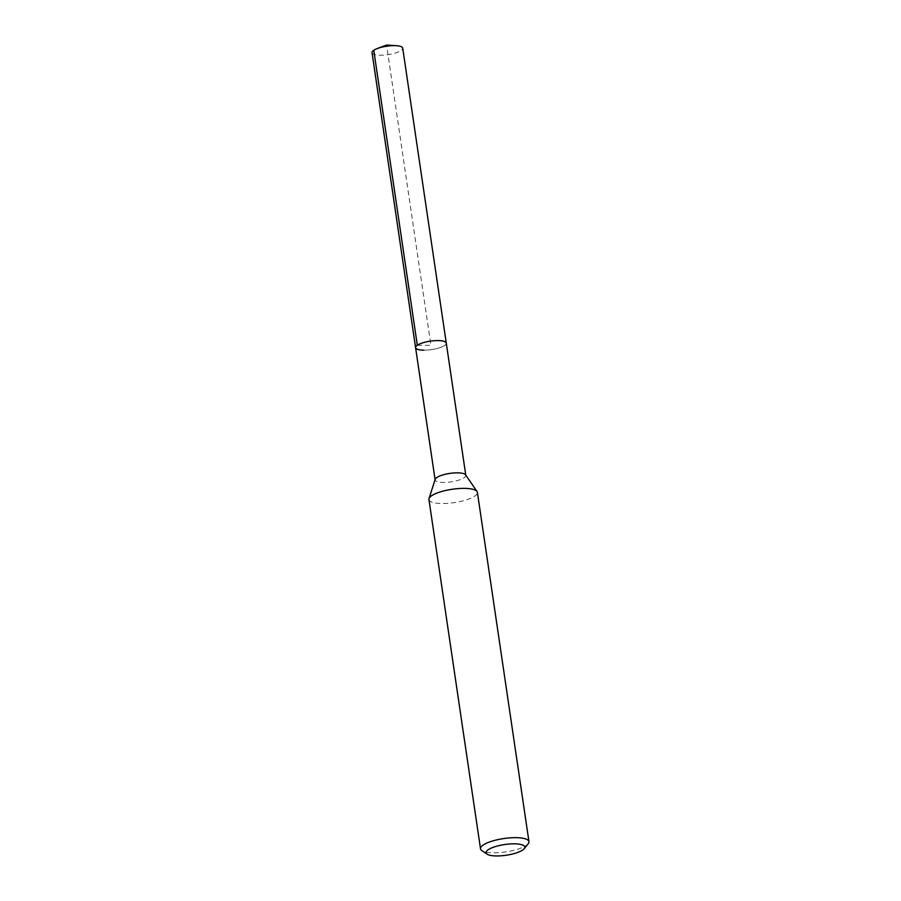 <?xml version="1.0" encoding="UTF-8"?>
<svg xmlns="http://www.w3.org/2000/svg" width="901" height="901" viewBox="0 0 901 901"><rect width="100%" height="100%" fill="white"/><g stroke="black" fill="none" stroke-linecap="round" stroke-linejoin="round"><path stroke-width="0.68" stroke-dasharray="4.5 3.38" d="M372.034 52.686A15.508 4.28 171.6 0 0 380.267 55.209A15.508 4.28 171.6 0 0 402.713 48.147M446.277 343.101A15.508 4.28 -8.4 0 1 423.819 350.162A15.508 4.28 171.6 0 0 446.277 343.101M465.58 474.827A15.508 4.28 -8.4 0 1 465.806 475.379A15.508 4.28 -8.4 0 1 443.36 482.44A15.508 4.28 -8.4 0 1 435.115 479.906A15.508 4.28 -8.4 0 1 435.172 479.321M415.586 347.64A15.508 4.28 171.6 0 0 423.819 350.162M428.944 499.526A24.485 6.746 171.6 0 0 441.94 503.524A24.485 6.746 171.6 0 0 477.395 492.374M528.234 843.719A24.485 6.746 -8.4 0 1 493.523 852.808A24.485 6.746 -8.4 0 1 481.821 850.578M417.321 345.229L430.926 345.365L386.585 45.05L373.769 50.276"/><path stroke-width="1.35" d="M465.761 475.086L402.713 48.147A15.508 4.28 171.6 0 0 396.327 45.692A15.508 4.28 171.6 0 0 394.48 45.624A15.508 4.28 171.6 0 0 377.429 48.485A15.508 4.28 171.6 0 0 372.034 52.686L415.586 347.64A15.508 4.28 -8.4 0 1 438.032 340.578A15.508 4.28 -8.4 0 1 446.277 343.101A15.508 4.28 171.6 0 0 438.032 340.578A15.508 4.28 171.6 0 0 415.586 347.64A15.508 4.28 -8.4 0 0 423.819 350.162M429.022 498.602L435.172 479.321A15.508 4.28 -8.4 0 1 457.573 472.845A15.508 4.28 -8.4 0 1 465.58 474.827L477.034 491.518A24.485 6.746 171.6 0 0 464.387 488.376A24.485 6.746 171.6 0 0 429.022 498.602A24.485 6.746 171.6 0 0 428.944 499.526L480.515 848.81A24.485 6.746 -8.4 0 1 515.969 837.66A24.485 6.746 -8.4 0 1 528.966 841.658A24.485 6.746 -8.4 0 1 528.234 843.719L524.224 848.686A19.585 5.395 -8.4 0 1 496.451 855.95A19.585 5.395 -8.4 0 1 487.092 854.171A19.585 5.395 -8.4 0 1 492.779 847.481A19.585 5.395 -8.4 0 1 514.403 843.832A19.585 5.395 -8.4 0 1 524.224 848.686M528.966 841.658L477.395 492.374A24.485 6.746 171.6 0 0 477.034 491.518M487.092 854.171L481.821 850.578A24.485 6.746 -8.4 0 1 480.515 848.81M373.769 50.276L417.321 345.229M396.327 45.692L386.585 45.05L377.429 48.485M435.082 479.625L415.586 347.64"/></g></svg>
